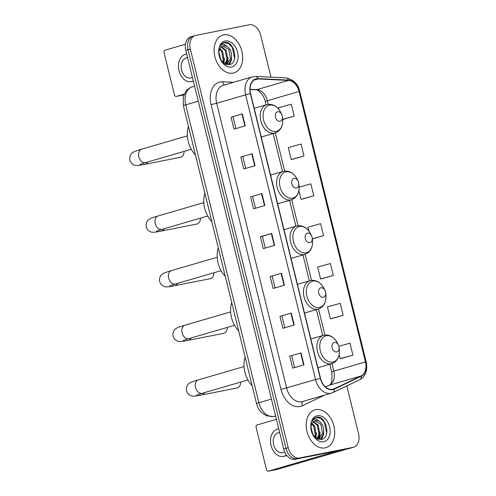 <?xml version="1.0" encoding="UTF-8"?>
<svg xmlns="http://www.w3.org/2000/svg" width="496" height="496" viewBox="0 0 496 496"><rect width="100%" height="100%" fill="white"/><g stroke="black" fill="none" stroke-linecap="round" stroke-linejoin="round"><path stroke-width="0.74" d="M193.558 36.065A12.313 8.587 73.8 0 0 193.043 36.189L190.786 36.853A12.313 8.587 73.8 0 0 185.789 50.35L283.712 449.016A12.313 8.587 73.8 0 0 295.089 459.29L348.527 448.682A12.313 8.587 73.8 0 0 349.035 448.558L351.298 447.9A12.313 8.587 73.8 0 1 350.784 448.024A12.313 8.587 73.8 0 0 351.298 447.9L353.555 447.237A12.313 8.587 73.8 0 0 358.552 433.74L346.803 385.925M270.971 77.184L260.629 35.073A12.313 8.587 73.8 0 0 249.252 24.8L195.815 35.408A12.313 8.587 73.8 0 0 195.306 35.532A12.313 8.587 73.8 0 0 190.315 49.03L288.232 447.702A12.313 8.587 73.8 0 0 299.609 457.969L350.784 448.024L297.346 458.633A12.313 8.587 73.8 0 1 285.975 448.359A12.313 8.587 73.8 0 0 297.346 458.633L295.089 459.29M190.315 49.03L188.052 49.693L285.975 448.359L188.052 49.693A12.313 8.587 73.8 0 1 193.043 36.189A12.313 8.587 73.8 0 0 188.052 49.693L185.789 50.35M325.153 447.888A19.704 13.739 73.8 0 0 325.971 447.69A19.704 13.739 73.8 0 0 333.808 425.512A19.704 13.739 73.8 0 0 315.76 409.653A19.704 13.739 73.8 0 0 314.948 409.857A19.704 13.739 73.8 0 0 307.105 432.035A19.704 13.739 73.8 0 0 325.153 447.888A19.704 13.739 73.8 0 0 325.971 447.69A19.704 13.739 73.8 0 0 333.808 425.512A19.704 13.739 73.8 0 0 315.76 409.653A19.704 13.739 73.8 0 0 314.948 409.857A19.704 13.739 73.8 0 0 307.105 432.035A19.704 13.739 73.8 0 0 325.153 447.888M233.101 73.117A19.704 13.739 73.8 0 0 233.914 72.918A19.704 13.739 73.8 0 0 241.757 50.741A19.704 13.739 73.8 0 0 223.708 34.881A19.704 13.739 73.8 0 0 222.896 35.08A19.704 13.739 73.8 0 0 215.053 57.263A19.704 13.739 73.8 0 0 233.101 73.117A19.704 13.739 73.8 0 0 233.914 72.918A19.704 13.739 73.8 0 0 241.757 50.741A19.704 13.739 73.8 0 0 223.708 34.881A19.704 13.739 73.8 0 0 222.896 35.08A19.704 13.739 73.8 0 0 215.053 57.263A19.704 13.739 73.8 0 0 233.101 73.117M332.661 389.317A13.138 9.157 -106.2 0 1 320.528 378.361L250.585 93.595A13.138 9.157 -106.2 0 1 255.911 79.199A13.138 9.157 -106.2 0 1 258.063 78.951L288.511 80.42A13.138 9.157 -106.2 0 1 299.032 91.493L365.459 361.931A13.138 9.157 -106.2 0 1 361.107 375.956L334.174 388.814A13.138 9.157 -106.2 0 1 333.207 389.186A13.138 9.157 -106.2 0 1 332.661 389.317M332.735 389.639A13.466 9.387 73.8 0 0 334.292 389.118L361.218 376.259A13.466 9.387 73.8 0 0 365.682 361.882L299.262 91.45A13.466 9.387 73.8 0 0 288.474 80.098L258.025 78.628A13.466 9.387 73.8 0 0 250.362 93.645L320.304 378.405A13.466 9.387 73.8 0 0 332.735 389.639M231.049 117.217L242.346 113.925L231.049 117.217L233.982 129.165L245.284 125.872L242.346 113.925M240.827 157.046L252.129 153.754L240.827 157.046L243.765 168.993L255.068 165.701L252.129 153.754M250.61 196.869L261.913 193.576L250.61 196.869L253.549 208.822L264.845 205.53L261.913 193.576M289.738 356.178L301.041 352.885L289.738 356.178L292.677 368.125L303.98 364.833L301.041 352.885M279.961 316.355L291.264 313.063L279.961 316.355L282.894 328.302L294.196 325.01L291.264 313.063M270.177 276.526L281.48 273.234L270.177 276.526L273.11 288.474L284.413 285.181L281.48 273.234M265.286 248.074L262.39 236.294L271.696 233.405L260.394 236.697L263.326 248.645L274.629 245.353L271.696 233.405M262.39 236.301L260.394 236.697M299.609 457.969L353.047 447.361A12.313 8.587 73.8 0 0 353.555 447.237M292.702 159.266L304.005 155.986L301.072 144.038L288.312 147.579L291.251 159.526L292.814 159.247M282.918 119.437L294.221 116.157L291.288 104.21L278.529 107.75L278.963 109.498M322.047 278.746L333.355 275.466L330.417 263.519L317.663 267.059L320.596 279.006L322.164 278.727M331.83 318.575L343.133 315.295L340.2 303.347L327.441 306.881L330.379 318.835L331.948 318.55M341.614 358.397L352.916 355.117L349.984 343.17L338.849 346.264M302.486 199.094L313.788 195.815L310.856 183.867L299.162 187.11M312.381 238.898L323.572 235.637L320.633 223.69L307.88 227.23L308.779 230.894M272.174 276.123L275.069 287.903M281.957 315.952L284.847 327.732M291.735 355.781L294.63 367.561M252.607 196.472L255.502 208.252M242.823 156.643L245.718 168.423M233.046 116.814L235.935 128.594M323.572 235.637L312.306 238.762M333.355 275.466L320.596 279.006M343.133 315.295L330.379 318.835M339.159 354.572L340.163 358.658L341.725 358.379M352.916 355.117L340.163 358.658M298.89 190.644L301.029 199.349L302.597 199.07M313.788 195.815L301.029 199.349M304.005 155.986L291.251 159.526M282.72 119.474L283.036 119.418M294.221 116.157L282.708 119.35M310.924 426.969L312.902 434.738M310.961 428.959L311.959 432.754M311.959 423.311L314.662 426.151L316.274 435.327L315.444 437.695M311.637 423.981L313.763 426.411L315.375 435.587L314.892 437.205M313.478 421.488L318.246 425.103L319.858 434.279L317.273 438.873M313.075 421.842L317.353 425.363L318.965 434.539L316.882 438.675M312.418 433.87L316.25 438.29L320.949 439.518C331.415 438.464 326.504 415.778 317.173 417.217L316.69 417.291C314.613 417.737 313.026 419.083 311.922 421.327C312.933 419.616 314.309 418.835 316.045 418.971L320.019 421.885A9.275 6.467 73.8 0 0 315.419 420.596A9.275 6.467 73.8 0 0 315.034 420.689A9.275 6.467 73.8 0 0 311.383 424.65L310.905 427.323M320.019 421.885C325.308 425.89 324.756 438.197 318.451 439.003L317.781 439.096M317.961 439.165L318.451 439.003M314.799 420.763L320.937 424.322L322.549 433.498L318.289 439.276M323.646 441.756A13.38 9.331 73.8 0 0 329.629 426.951A13.38 9.331 73.8 0 0 317.266 415.791A13.38 9.331 73.8 0 0 310.874 428.315A13.38 9.331 73.8 0 0 312.616 434.304A13.38 9.331 73.8 0 0 323.646 441.756M316.69 417.291L316.188 417.415M315.989 417.477L320.503 418.252L324.297 422.028L326.697 433.262M323.063 434.595L321.092 439.493M319.474 435.637L318.432 439.003M315.884 436.685L315.642 437.856M323.696 430.999L323.442 434.856L321.507 439.413M320.106 432.041L319.852 435.903L318.922 438.78M318.866 438.898L318.618 439.369M316.516 433.089L315.983 438.111M312.926 434.136L312.951 434.818M347.529 448.88A16.418 0.719 -13.8 0 1 345.464 449.5L276.805 469.501A2.052 1.469 78.8 0 1 276.718 469.526A2.052 1.469 78.8 0 1 276.625 469.538M276.421 419.325L257.021 424.979A2.052 1.469 -101.2 0 0 256.097 427.385L266.47 469.6A2.052 1.469 -101.2 0 0 268.28 471.2A2.052 1.469 -101.2 0 0 268.367 471.175L338.148 450.74M279.663 432.518A10.261 7.341 -101.2 0 0 278.678 432.617A10.261 7.341 -101.2 0 0 273.612 444.745A10.261 7.341 -101.2 0 0 282.67 452.749A10.261 7.341 -101.2 0 0 284.692 451.893M278.771 428.879A13.956 9.988 -101.2 0 0 277.958 428.997A13.956 9.988 -101.2 0 0 271.064 445.482A13.956 9.988 -101.2 0 0 283.39 456.376A13.956 9.988 -101.2 0 0 286.465 454.975M283.39 456.376L285.076 456.041A13.956 9.988 -101.2 0 0 286.831 455.452M334.36 342.395A4.929 3.435 73.8 0 0 332.159 347.845A4.929 3.435 73.8 0 0 336.71 351.955A4.929 3.435 73.8 0 0 339.066 347.343A4.929 3.435 73.8 0 0 338.421 345.142A4.929 3.435 73.8 0 0 334.36 342.395M245.129 357.145A22.58 15.742 73.8 0 0 252.135 385.659M204.507 392.615A6.981 4.991 78.8 0 1 201.593 395.002L237.032 387.971A6.981 4.991 -101.2 0 0 240.752 382.056M320.943 287.754A4.929 3.435 73.8 0 0 318.742 293.204A4.929 3.435 73.8 0 0 323.287 297.315A4.929 3.435 73.8 0 0 325.643 292.702A4.929 3.435 73.8 0 0 324.998 290.501A4.929 3.435 73.8 0 0 320.943 287.754M231.713 302.504A22.58 15.742 73.8 0 0 238.712 331.018M191.09 337.974A6.981 4.991 78.8 0 1 188.17 340.361L223.609 333.324A6.981 4.991 -101.2 0 0 227.335 327.416M307.52 233.114A4.929 3.435 73.8 0 0 305.319 238.564A4.929 3.435 73.8 0 0 309.87 242.668A4.929 3.435 73.8 0 0 312.22 238.061A4.929 3.435 73.8 0 0 311.581 235.854A4.929 3.435 73.8 0 0 307.52 233.114M218.29 247.864A22.58 15.742 73.8 0 0 225.289 276.371M177.667 283.334A6.981 4.991 78.8 0 1 174.747 285.721L210.186 278.684A6.981 4.991 -101.2 0 0 213.912 272.769M294.097 178.467A4.929 3.435 73.8 0 0 291.896 183.917A4.929 3.435 73.8 0 0 296.447 188.027A4.929 3.435 73.8 0 0 298.797 183.415A4.929 3.435 73.8 0 0 298.158 181.214A4.929 3.435 73.8 0 0 294.097 178.467M204.867 193.217A22.58 15.742 73.8 0 0 211.873 221.731M164.244 228.687A6.981 4.991 78.8 0 1 161.324 231.074L196.763 224.043A6.981 4.991 -101.2 0 0 200.489 218.128M277.704 111.718A4.929 3.435 73.8 0 0 275.503 117.168A4.929 3.435 73.8 0 0 280.048 121.278A4.929 3.435 73.8 0 0 282.404 116.665A4.929 3.435 73.8 0 0 281.759 114.464A4.929 3.435 73.8 0 0 277.704 111.718M188.474 126.468A22.58 15.742 73.8 0 0 195.474 154.981M147.851 161.938A6.981 4.991 78.8 0 1 144.931 164.325L180.37 157.294A6.981 4.991 -101.2 0 0 184.097 151.379M185.442 44.243L164.97 50.208A2.052 1.469 -101.2 0 0 164.046 52.613L174.412 94.829A2.052 1.469 -101.2 0 0 176.229 96.429A2.052 1.469 -101.2 0 0 176.316 96.404L184.233 94.097M187.606 57.747A10.261 7.341 -101.2 0 0 186.62 57.846A10.261 7.341 -101.2 0 0 181.555 69.973A10.261 7.341 -101.2 0 0 190.619 77.977A10.261 7.341 -101.2 0 0 192.405 77.271M186.713 54.107A13.956 9.988 -101.2 0 0 185.901 54.225A13.956 9.988 -101.2 0 0 179.013 70.711A13.956 9.988 -101.2 0 0 191.338 81.604A13.956 9.988 -101.2 0 0 193.297 80.91M191.338 81.604L193.025 81.27A13.956 9.988 -101.2 0 0 193.366 81.189M218.872 52.198L220.85 59.966M218.91 54.188L219.902 57.982M219.908 48.54L222.605 51.379L224.217 60.555L223.392 62.924M219.579 49.209L221.712 51.64L223.324 60.816L222.84 62.434M221.427 46.717L226.195 50.332L227.807 59.508L225.221 64.102M221.018 47.07L225.296 50.592L226.908 59.768L224.824 63.903M220.367 59.098L224.192 63.519L228.898 64.747C239.363 63.693 234.453 41.007 225.122 42.445L224.638 42.52C222.561 42.966 220.974 44.311 219.871 46.556C220.881 44.845 222.258 44.063 223.994 44.2L227.968 47.114A9.275 6.467 73.8 0 0 223.367 45.824A9.275 6.467 73.8 0 0 222.983 45.917A9.275 6.467 73.8 0 0 219.331 49.879L218.854 52.551M227.968 47.114C233.256 51.119 232.698 63.426 226.399 64.232L225.73 64.325M225.903 64.393L226.399 64.232M222.747 45.992L228.885 49.55L230.497 58.726L226.362 64.238L227.422 60.865M231.595 66.985A13.38 9.331 73.8 0 0 237.572 52.179A13.38 9.331 73.8 0 0 225.215 41.019A13.38 9.331 73.8 0 0 218.823 53.543A13.38 9.331 73.8 0 0 220.565 59.532A13.38 9.331 73.8 0 0 231.595 66.985M224.638 42.52L224.136 42.644M223.932 42.706L228.451 43.481L232.246 47.256L234.645 58.491M231.012 59.824L229.04 64.722M223.832 61.913L223.591 63.085M231.638 56.228L231.39 60.084L229.456 64.641M228.055 57.269L227.8 61.132L226.87 64.009M226.815 64.127L226.567 64.598M224.465 58.317L223.932 63.339M220.875 59.365L220.9 60.047M198.276 101.165L185.709 104.83A8.209 0.36 166.2 0 0 183.365 105.667L183.253 96.993L185.665 91.624C187.389 89.261 189.621 87.662 192.367 86.831A16.418 11.445 73.8 0 0 185.709 104.83L258.881 402.733A16.418 11.445 73.8 0 0 274.046 416.429A16.418 11.445 73.8 0 0 274.728 416.262L275.609 416.008M271.448 399.075L258.881 402.733A8.209 0.36 166.2 0 0 256.537 403.577L183.365 105.667M348.527 448.682L353.047 447.361M283.712 449.016L288.232 447.702M324.545 395.126L302.318 405.74A20.522 14.31 -106.2 0 1 280.996 389.41L211.054 104.644L216.69 103.261L286.632 388.027A16.418 11.445 73.8 0 0 301.797 401.723A16.418 11.445 73.8 0 0 302.479 401.555L331.409 393.13A16.418 11.445 -106.2 0 1 330.733 393.297A16.418 11.445 -106.2 0 1 315.568 379.595L320.304 378.405M211.054 104.644A20.522 14.31 -106.2 0 1 220.224 81.939A20.522 14.31 -106.2 0 1 222.741 81.759L233.591 82.28M223.349 85.262A16.418 11.445 73.8 0 0 216.69 103.261L245.625 94.835A16.418 11.445 -106.2 0 1 252.278 76.837L223.349 85.262M361.218 376.259A4.104 2.926 -115.5 0 1 359.873 379.688L332.94 392.541A4.104 2.926 -115.5 0 1 332.624 392.665A16.418 11.445 -106.2 0 1 331.409 393.13L332.94 392.541A4.104 2.926 -115.5 0 0 334.292 389.118M359.873 379.688C365.738 376.16 367.834 370.221 366.172 361.851L365.682 361.882M299.262 91.45L299.745 91.413C298.27 84.159 293.719 79.658 286.093 77.909L255.645 76.446L252.278 76.837M288.474 80.098A4.104 2.864 -87.2 0 0 286.093 77.909M258.025 78.628A4.104 2.864 -87.2 0 0 255.645 76.446M250.362 93.645L245.625 94.835L315.568 379.595L280.996 389.41M302.318 405.74A4.104 2.926 64.5 0 1 303.093 401.376M224.676 84.878A4.104 2.864 92.8 0 1 222.741 81.759M299.032 91.493L267.387 100.713A13.138 9.157 73.8 0 0 256.866 89.633L250.058 89.305M288.511 80.42L256.866 89.633A7.39 5.152 92.8 0 1 255.657 89.782L250.058 89.509M258.063 78.951L253.958 80.147M334.174 388.814L332.184 389.391M361.107 375.956L329.462 385.175A13.138 9.157 73.8 0 0 333.814 371.144L331.96 363.605M325.581 387.029L329.462 385.175A7.39 5.264 64.5 0 0 328.891 385.392C331.564 384.679 332.5 380.184 331.7 371.907L329.815 364.238M365.459 361.931L333.814 371.144A7.39 0.322 166.2 0 0 331.7 371.907M324.936 334.998L318.544 308.965M311.513 280.358L305.121 254.324M298.09 225.717L291.698 199.677M284.673 171.07L275.305 132.928M268.274 104.321L267.387 100.713A7.39 0.322 166.2 0 0 265.273 101.469C263.506 93.05 256.277 88.914 255.657 89.782M271.337 233.511L274.269 245.458M281.12 273.339L284.053 285.287M290.904 313.168L293.837 325.116M300.688 352.997L303.62 364.938M261.553 193.688L264.492 205.629M251.776 153.859L254.708 165.807M241.992 114.03L244.925 125.978M268.367 471.175L276.805 469.501M196.72 395.058L202.263 393.272A6.981 4.867 -106.2 0 1 201.971 393.34A6.981 4.867 -106.2 0 1 195.529 387.519A6.981 4.867 -106.2 0 1 198.357 379.868L244.057 366.556M326.349 335.742A13.578 9.467 73.8 0 0 320.28 350.759A13.578 9.467 73.8 0 0 332.816 362.08A13.578 9.467 73.8 0 0 339.307 349.376C339.853 356.723 337.323 361.491 331.719 363.68A14.781 10.304 73.8 0 1 331.105 363.828A14.781 10.304 73.8 0 1 317.57 351.943A14.781 10.304 73.8 0 1 323.454 335.302L324.241 335.11C329.865 334.447 334.298 337.175 337.534 343.3A13.578 9.467 73.8 0 0 326.349 335.742M324.062 335.153A14.781 10.304 73.8 0 0 323.454 335.302L310.856 338.973M183.297 340.417L188.84 338.625A6.981 4.867 -106.2 0 1 188.548 338.7A6.981 4.867 -106.2 0 1 182.106 332.878A6.981 4.867 -106.2 0 1 184.934 325.227L230.634 311.916M312.926 281.096A13.578 9.467 73.8 0 0 306.863 296.118A13.578 9.467 73.8 0 0 319.399 307.439A13.578 9.467 73.8 0 0 325.884 294.736C326.43 302.076 323.9 306.844 318.296 309.039A14.781 10.304 73.8 0 1 317.688 309.188A14.781 10.304 73.8 0 1 304.153 297.296A14.781 10.304 73.8 0 1 310.031 280.662L310.818 280.469C316.448 279.806 320.875 282.534 324.111 288.66A13.578 9.467 73.8 0 0 312.926 281.096M310.645 280.513A14.781 10.304 73.8 0 0 310.031 280.662L297.433 284.332M169.874 285.77L175.417 283.985A6.981 4.867 -106.2 0 1 175.131 284.059A6.981 4.867 -106.2 0 1 168.683 278.237A6.981 4.867 -106.2 0 1 171.517 270.587L217.211 257.275M299.503 226.455A13.578 9.467 73.8 0 0 293.44 241.471A13.578 9.467 73.8 0 0 305.976 252.799A13.578 9.467 73.8 0 0 312.461 240.089C313.007 247.436 310.477 252.204 304.873 254.398A14.781 10.304 73.8 0 1 304.265 254.547A14.781 10.304 73.8 0 1 290.73 242.656A14.781 10.304 73.8 0 1 296.608 226.021L297.402 225.829C303.025 225.159 307.458 227.887 310.694 234.013A13.578 9.467 73.8 0 0 299.503 226.455M297.222 225.872A14.781 10.304 73.8 0 0 296.608 226.021L284.01 229.691M156.457 231.13L161.994 229.344A6.981 4.867 -106.2 0 1 161.708 229.412A6.981 4.867 -106.2 0 1 155.26 223.591A6.981 4.867 -106.2 0 1 158.094 215.946L203.788 202.628M286.08 171.814A13.578 9.467 73.8 0 0 280.017 186.831A13.578 9.467 73.8 0 0 292.553 198.152A13.578 9.467 73.8 0 0 299.038 185.448C299.584 192.795 297.054 197.563 291.456 199.752A14.781 10.304 73.8 0 1 290.842 199.9A14.781 10.304 73.8 0 1 277.307 188.015A14.781 10.304 73.8 0 1 283.185 171.38L283.979 171.182C289.602 170.519 294.035 173.247 297.271 179.372A13.578 9.467 73.8 0 0 286.08 171.814M283.799 171.225A14.781 10.304 73.8 0 0 283.185 171.38L270.593 175.045M140.058 164.381L145.601 162.595A6.981 4.867 -106.2 0 1 145.309 162.663A6.981 4.867 -106.2 0 1 138.868 156.841A6.981 4.867 -106.2 0 1 141.695 149.191L187.395 135.879M269.688 105.065A13.578 9.467 73.8 0 0 263.624 120.082A13.578 9.467 73.8 0 0 276.16 131.403A13.578 9.467 73.8 0 0 282.646 118.699C283.191 126.046 280.662 130.814 275.057 133.002A14.781 10.304 73.8 0 1 274.449 133.151A14.781 10.304 73.8 0 1 260.915 121.26A14.781 10.304 73.8 0 1 266.792 104.625L267.58 104.433C273.209 103.769 277.636 106.497 280.872 112.623A13.578 9.467 73.8 0 0 269.688 105.065M267.406 104.476A14.781 10.304 73.8 0 0 266.792 104.625L254.194 108.295M176.316 96.404L183.898 94.903L176.229 96.429M274.728 416.262L273.687 416.516L266.451 415.803L261.535 412.542C259.073 410.068 257.405 407.073 256.537 403.577M192.367 86.831L194.593 86.18M366.172 361.851L299.745 91.413M195.306 35.532L193.043 36.189M322.76 335.507L316.398 309.591M309.337 280.866L302.975 254.95M295.92 226.219L289.552 200.31M282.497 171.579L273.16 133.56M266.104 104.83L265.273 101.469M325.537 386.992L328.891 385.392M276.718 469.526L268.28 471.2M278.758 428.835L277.958 428.997M198.357 379.868C189.776 382.54 192.206 381.771 189.565 383.104C188.641 383.513 185.653 386.117 186.49 390.761C187.897 395.262 191.754 396.186 192.758 396.124C195.635 396.099 193.483 396.459 201.593 395.002M317.911 367.703L331.719 363.68M338.421 345.142L337.534 343.3M339.066 347.343L339.307 349.376M247.957 379.961L202.263 393.272M184.934 325.227C176.359 327.899 178.783 327.131 176.142 328.464C175.218 328.873 172.23 331.477 173.067 336.121C174.474 340.622 178.331 341.539 179.341 341.477C182.212 341.459 180.067 341.818 188.17 340.361M304.488 313.063L318.296 309.039M324.998 290.501L324.111 288.66M325.643 292.702L325.884 294.736M234.54 325.314L188.84 338.625M171.517 270.587C162.936 273.259 165.36 272.484 162.719 273.817C161.795 274.226 158.807 276.836 159.644 281.474C161.051 285.975 164.908 286.899 165.918 286.837C168.795 286.812 166.644 287.172 174.747 285.721M291.071 258.416L304.873 254.398M311.581 235.854L310.694 234.013M312.22 238.061L312.461 240.089M221.117 270.673L175.417 283.985M158.094 215.946C149.513 218.612 151.937 217.843 149.296 219.176C148.378 219.585 145.384 222.189 146.227 226.833C147.634 231.334 151.491 232.258 152.495 232.196C155.372 232.171 153.221 232.531 161.324 231.074M277.648 203.775L291.456 199.752M298.158 181.214L297.271 179.372M298.797 183.415L299.038 185.448M207.694 216.033L161.994 229.344M141.695 149.191C133.12 151.863 135.544 151.094 132.903 152.427C131.979 152.836 128.991 155.44 129.828 160.084C131.235 164.585 135.092 165.509 136.102 165.441C138.973 165.422 136.828 165.782 144.931 164.325M261.249 137.026L275.057 133.002M281.759 114.464L280.872 112.623M282.404 116.665L282.646 118.699M191.301 149.284L145.601 162.595M186.707 54.064L185.901 54.225"/></g></svg>
